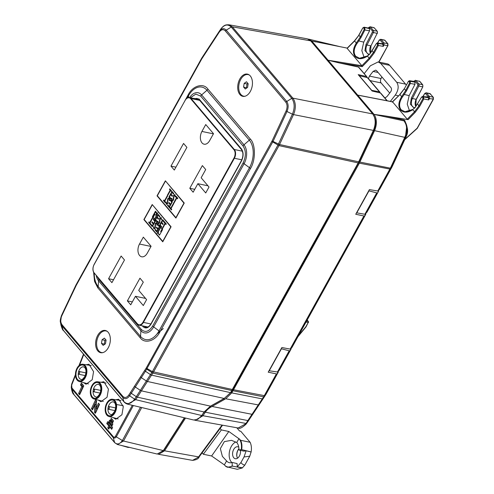 <?xml version="1.0" encoding="UTF-8"?>
<svg xmlns="http://www.w3.org/2000/svg" width="494" height="494" viewBox="0 0 494 494"><rect width="100%" height="100%" fill="white"/><g stroke="black" fill="none" stroke-linecap="round" stroke-linejoin="round"><path stroke-width="0.74" d="M123.932 446.057L129.335 447.354M121.049 445.366L128.131 447.441L129.663 447.342M61.472 315.567L60.515 322.551L61.904 325.756L62.071 324.774C60.429 322.421 60.311 319.495 61.707 315.993L76.23 285.371L201.762 58.897L219.231 32.159C221.275 29.424 223.263 28.973 225.196 30.801L231.241 27.053L232.316 26.824L310.67 40.854L307.311 38.822L228.938 24.786L232.316 26.824L292.862 98.145C294.307 100.041 295.128 102.511 295.332 105.562C295.375 108.637 294.776 111.65 293.522 114.589L373.384 130.397C375.977 123.871 375.755 118.387 372.729 113.953L310.67 40.854M225.196 30.801L285.748 102.122L291.781 98.362L292.862 98.145L372.729 113.953M105.907 330.647A11.343 7.157 -78.2 0 0 102.746 331.462M108.248 347.782A11.343 7.157 -78.2 0 0 105.302 330.474A11.343 7.157 -78.2 0 0 97.713 335.377A11.343 7.157 -78.2 0 0 100.653 352.685A11.343 7.157 -78.2 0 0 108.248 347.782M248.007 74.285A11.343 7.157 -78.2 0 0 244.845 75.107M250.347 91.427A11.343 7.157 -78.2 0 0 247.408 74.119A11.343 7.157 -78.2 0 0 239.812 79.021A11.343 7.157 -78.2 0 0 242.758 96.324A11.343 7.157 -78.2 0 0 250.347 91.427M98.707 350.752A11.343 7.157 -78.2 0 0 99.028 351.16A11.343 7.157 -78.2 0 0 101.27 352.765M240.806 94.391A11.343 7.157 -78.2 0 0 241.128 94.805A11.343 7.157 -78.2 0 0 243.369 96.41M72.093 388.173L113.354 436.782C114.12 437.493 114.849 437.276 115.54 436.14L116.318 436.832C115.318 438.166 114.287 438.431 113.237 437.635L114.608 442.457L73.365 393.879L73.995 394.453L71.667 389.852L71.272 387.315L71.618 384.221L75.446 374.551L71.63 384.19L71.994 389.062L71.272 387.321L71.624 384.202M115.843 399.769L118.708 399.238L123.29 406.655L121.925 414.75L115.775 419.233L113.299 417.646M86.123 364.763L88.988 364.232L93.57 371.649L92.205 379.744L86.055 384.227L83.579 382.634M100.986 382.27L103.845 381.732L108.433 389.149L107.062 397.244L100.918 401.727L98.436 400.14M358.712 161.841L279.542 144.532A12.807 7.916 102.3 0 1 278.993 145.613L153.461 372.081A12.807 7.923 102.4 0 1 152.85 373.094L147.416 381.467L224.19 398.467L230.562 392.65L358.156 162.921L373.384 130.397M228.846 24.774L228.932 24.786C226.159 24.848 224.362 24.422 220.713 29.127L219.237 31.338M220.491 29.473C224.159 24.533 227.74 23.724 231.241 27.053L291.781 98.362C294.714 102.604 294.924 107.883 292.417 114.194L293.522 114.589L279.542 144.532L273.034 141.438L145.446 371.241L150.466 374.637L152.38 371.636L232.544 389.538M219.231 32.159L219.108 31.536C221.491 28.349 223.807 27.825 226.054 29.967L286.594 101.276C288.496 104.024 288.638 107.433 287.002 111.508L292.417 114.194L277.912 145.168L152.38 371.636L147.156 368.58A1.599 0.55 29 0 1 146.298 367.9L145.971 368.444A1.599 0.655 33.2 0 0 146.774 369.209L152.85 373.094L231.933 390.55M281.209 348.727L289.194 350.802L289.799 350.752L290.997 349.215L277.98 372.081L269.014 370.735M290.824 348.684L290.997 349.215L290.824 348.684M281.358 348.9L269.156 370.908M368.746 190.808L376.731 192.882L364.875 214.273L356.551 212.815M377.336 192.833L365.517 214.161L377.336 192.833L376.731 192.882M364.875 214.273L365.517 214.161M368.894 190.98L356.693 212.982M378.361 190.764L378.534 191.295L378.361 190.764M359.095 75.675L367.351 77.607L379.429 91.835L371.519 90.309M380.201 92.921L379.429 91.835L380.034 92.372M359.163 75.551L371.587 90.186M367.993 78.188L367.351 77.607L367.993 78.188M210.469 406.142L204.102 411.959L137.338 397.157L141.42 390.853L210.469 406.142L224.19 398.467M230.562 392.65L151.522 375.125A1.599 0.655 33.2 0 1 150.466 374.637L146.354 380.991A1.599 0.642 32.6 0 0 147.416 381.467L141.42 390.853A1.599 0.642 32.6 0 1 140.358 390.371L136.282 396.67A1.599 0.655 33.2 0 0 137.338 397.157L135.689 399.671L127.563 404.154L193.667 420.011L197.816 419.363L201.768 415.522L204.102 411.959M285.748 102.122C287.391 104.481 287.508 107.414 286.1 110.922L287.002 111.508L273.034 141.438A1.599 0.432 -155 0 1 272.126 140.852L146.298 367.9M201.762 58.897A1.599 0.55 -151 0 1 201.577 58.378L75.712 285.507A1.599 0.432 25 0 0 75.699 285.526L71.21 295.066A1.599 0.451 25.6 0 0 71.198 295.091L61.484 315.549C60.305 319.099 59.984 321.433 60.515 322.557L60.947 325.04L63.115 330.017L123.889 401.597L124.525 402.184L123.889 401.597L122.679 397.343C124.92 399.492 127.236 398.967 129.626 395.78L128.817 395.009C126.773 397.744 124.784 398.201 122.852 396.367L62.071 324.774M145.971 368.444L128.817 395.009M62.831 312.665L63.053 313.11L62.831 312.665L76.045 284.847L201.577 58.378A1.599 0.55 -151 0 1 201.589 58.36L219.108 31.536L201.966 57.736L202.089 58.354M144.643 370.475A1.599 0.655 33.2 0 0 145.446 371.241L141.309 377.638L146.354 380.991L140.358 390.371L135.313 387.018A1.599 0.642 -147.4 0 1 134.498 386.265M62.812 312.708L61.497 315.53L61.707 315.993M63.115 330.017L63.745 330.591L63.115 330.017L61.904 325.756L122.679 397.343L122.852 396.367M130.459 392.508L131.262 393.273L135.313 387.018L141.309 377.638L140.494 376.879M123.889 401.597C127.316 404.87 130.898 404.061 134.64 399.177L129.626 395.78L131.262 393.273L136.282 396.67L134.64 399.177L135.689 399.671L201.768 415.522M140.487 407.254L122.382 440.537L123.506 441.025L117.498 444.514L157.203 454.042L163.341 450.584L184.367 417.782M193.531 98.411L199.057 98.979L241.412 148.867C243.635 152.232 243.659 156.252 241.486 160.939L151.034 324.12C148.348 328.201 145.644 329.01 142.92 326.546L142.315 325.83M133.337 405.537L116.318 436.832L122.382 440.537C119.746 444.273 117.152 444.915 114.608 442.457M80.503 384.95L81.38 383.066L83.758 385.863L79.633 394.725L78.589 393.49L81.831 386.518L80.503 384.95L81.658 384.993L82.986 386.561L81.831 386.518M96.064 408.384L98.479 403.209L99.522 404.438L95.398 413.293L94.484 412.218L94.916 404.679L92.495 409.878L91.452 408.643L95.577 399.788L96.497 400.869L96.064 408.384L96.867 409.186L99.238 404.098M106.778 423.537L107.655 421.654L112.57 427.446L111.693 429.329L109.761 427.051L108.81 429.088L107.76 427.853L108.711 425.816L106.778 423.537L107.933 423.58L108.414 422.549M112.891 424.006L112.015 425.89L108.748 422.043L109.625 420.159L112.891 424.006M113.503 420.907L112.626 422.79L110.434 420.209L111.311 418.325L113.503 420.907M73.365 393.879L71.994 389.062L113.237 437.635L113.354 436.782M82.14 383.962L81.658 384.993M78.589 393.49L79.744 393.533L82.986 386.561M80.028 393.872L79.744 393.533M71.834 384.659L71.63 384.19L71.834 384.659L75.477 375.452M91.452 408.643L92.606 408.686L96.33 400.677M92.891 409.026L92.606 408.686M94.916 404.679L96.058 404.092L95.595 412.206L94.484 412.218M108.711 425.816L109.866 425.859L107.933 423.58M107.76 427.853L108.915 427.903L109.866 425.859M109.205 428.236L108.915 427.903M109.761 427.051L110.712 426.859L112.089 428.477M112.41 425.038L109.903 422.086L108.748 422.043M109.903 422.086L110.384 421.055M113.027 421.944L111.588 420.252L110.434 420.209M111.588 420.252L112.07 419.221M154.091 214.501L154.319 214.773L152.899 217.341L154.4 219.114L157.919 212.766L156.623 214.989L156.771 212.828L155.474 211.166L152.387 216.743L152.665 217.07L154.338 214.55L154.566 214.822L153.14 217.391L154.48 218.972M155.635 211.364L152.745 216.928M156.339 214.655L156.271 212.821L155.449 212.08L154.412 213.933L155.616 215.118L156.586 214.705L155.74 215.131M156.271 212.821L156.586 214.705M124.488 259.974L121.141 256.034L108.563 278.721L111.91 282.661L124.488 259.974M147.268 253.175L151.09 246.278L143.328 237.145L139.506 244.036A8.355 5.267 -78.2 0 0 141.673 256.787A8.355 5.267 -78.2 0 0 147.268 253.175M170.98 166.126L174.32 170.066L186.899 147.379L183.558 143.439L170.98 166.126L175.932 167.163M209.678 140.58L213.501 133.683L205.745 124.544L201.923 131.441A8.355 5.267 -78.2 0 0 204.084 144.186A8.355 5.267 -78.2 0 0 209.678 140.58M130.725 304.823L135.449 296.295L143.309 305.551L146.595 299.63L138.734 290.373L143.297 282.136L139.956 278.196L127.378 300.883L130.725 304.823M193.135 192.222L197.866 183.694L205.726 192.956L209.005 187.035L201.144 177.772L205.714 169.535L202.367 165.595L189.795 188.288L193.135 192.222M184.243 203.04L165.373 180.81L157.03 195.852L175.907 218.082L184.243 203.04M162.748 241.813L171.085 226.771L152.214 204.541L143.877 219.583L162.748 241.813M144.328 219.676L143.877 219.583M152.22 204.979L144.174 219.497L162.748 241.375L170.794 226.863L152.665 205.072M164.311 222.522L164.996 223.331L162.223 228.333L162.507 228.66L165.28 223.665L165.965 224.467L166.28 223.899L164.626 221.954L164.311 222.522L165.237 223.381L162.588 228.518M150.651 223.831L149.966 223.029L152.739 218.027L152.455 217.693L149.682 222.695L148.997 221.886L148.682 222.461L150.337 224.406L150.651 223.831M152.313 226.734L155.4 221.164L153.628 219.07L153.307 219.645L154.801 221.398L153.615 223.541L152.121 221.787L151.806 222.356L153.294 224.115L152.343 225.826L150.855 224.072L150.54 224.64L152.313 226.734M156.826 232.05L159.914 226.48L158.142 224.393L157.827 224.961L159.315 226.721L158.129 228.864L156.635 227.104L156.32 227.678L157.814 229.432L156.864 231.149L155.369 229.389L155.054 229.963L156.826 232.05M162.649 219.626L159.562 225.196L161.34 227.283L161.655 226.715L160.161 224.955L161.353 222.813L162.841 224.572L163.156 223.998L161.668 222.244L162.619 220.528L164.107 222.288L164.428 221.713L162.649 219.626M158.136 214.303L155.048 219.873L156.82 221.967L157.135 221.392L155.647 219.639L156.833 217.496L158.327 219.25L158.642 218.681L157.148 216.922L158.099 215.205L159.593 216.965L159.908 216.397L158.136 214.303M158.074 221.238L157.938 223.523L159.673 223.072L159.933 220.398A14.011 8.836 101.8 0 1 159.815 219.348L160.007 218.385L160.859 218.218L161.075 219.657L161.519 219.614L161.205 217.687L159.71 218.076L159.395 222.732L158.259 222.948L158.08 221.207L157.66 221.176L157.938 223.523L158.432 223.838M158.759 223.202L158.259 222.948M161.205 217.687L160.754 217.397M160.247 218.434L161.1 218.274L160.575 218.033L161.1 218.274L161.322 219.713M157.024 222.837L155.289 223.288L155.036 225.956A14.011 8.836 101.8 0 1 155.147 227.012L154.955 227.975L154.103 228.135L153.887 226.697L153.443 226.74L153.758 228.673L155.252 228.284L155.567 223.628L156.709 223.412L156.882 225.153L157.302 225.184L157.024 222.837L156.53 222.522M156.444 223.208L156.95 223.461L157.123 225.202M153.881 226.771L153.758 228.673L154.208 228.957M154.511 228.327L154.103 228.135M162.069 229.012L160.562 227.24L157.043 233.588L158.339 231.371L158.191 233.532L159.488 235.187L162.575 229.617L162.298 229.284L160.871 231.853L160.643 231.587L162.069 229.012M162.458 229.475L160.871 231.853M158.339 231.371L158.432 233.582L159.568 235.045M160.729 227.438L158.525 231.408M156.03 212.766L155.449 212.08M157.481 195.945L157.03 195.852M165.373 181.249L157.327 195.766L175.901 217.644L183.947 203.127L165.823 181.341M169.479 189.387L170.164 190.19L167.398 195.192L167.676 195.525L170.449 190.523L171.134 191.332L171.449 190.764L169.8 188.813L169.479 189.387L170.411 190.246L167.756 195.383M165.422 202.003L164.737 201.194L167.509 196.192L167.225 195.859L164.453 200.86L163.767 200.051L163.452 200.626L165.107 202.571L165.422 202.003M171.714 209.413L171.029 208.604L173.795 203.602L173.518 203.269L170.745 208.27L170.059 207.461L169.745 208.036L171.393 209.981L171.714 209.413M175.852 196.89L176.537 197.699L173.764 202.694L174.049 203.028L176.821 198.032L177.507 198.835L177.821 198.267L176.167 196.322L175.852 196.89L176.784 197.748L174.129 202.886M169.257 207.468L172.344 201.892L170.572 199.804L170.257 200.373L171.745 202.132L170.56 204.275L169.065 202.515L168.75 203.09L170.245 204.849L169.294 206.56L167.799 204.806L167.485 205.374L169.257 207.468M172.017 191.425L168.929 196.995L170.702 199.088L171.017 198.514L169.528 196.76L170.714 194.617L172.208 196.371L172.523 195.803L171.029 194.043L171.98 192.333L173.474 194.086L173.789 193.518L172.017 191.425M171.955 198.36L171.819 200.644L173.555 200.194L173.814 197.52A14.011 8.836 101.8 0 1 173.697 196.47L173.888 195.507L174.74 195.346L174.956 196.779L175.401 196.742L175.086 194.809L173.592 195.198L173.277 199.854L172.14 200.07L171.961 198.329L171.542 198.298L171.819 200.644L172.313 200.959M172.641 200.323L172.14 200.07M175.086 194.809L174.635 194.525M174.129 195.556L174.981 195.396L174.456 195.155L174.981 195.396L175.203 196.834M169.454 198.248L167.719 198.699L167.46 201.367A14.011 8.836 101.8 0 1 167.577 202.423L167.386 203.386L166.534 203.547L166.317 202.108L165.873 202.151L166.188 204.084L167.682 203.695L167.997 199.039L169.133 198.823L169.312 200.564L169.732 200.595L169.454 198.248L168.96 197.933M168.874 198.619L169.38 198.872L169.553 200.613M166.311 202.182L166.188 204.084L166.639 204.368M166.941 203.744L166.534 203.547M168.997 198.631L169.38 198.872M166.429 204.133L166.762 204.38M169.078 197.964L167.96 198.749L167.707 201.422A14.011 8.836 101.8 0 1 167.824 202.472L167.386 203.386M167.627 203.435L166.774 203.596M174.759 194.556L173.839 195.247L173.542 196.303L173.709 199.224L173.277 199.854M173.524 199.903L172.381 200.119M172.066 200.694L172.437 200.978M156.567 223.22L156.95 223.461M153.998 228.722L154.332 228.969M156.647 222.553L155.53 223.337L155.277 226.005A14.011 8.836 101.8 0 1 155.394 227.061L154.955 227.975M155.202 228.024L154.35 228.185M160.877 217.434L159.957 218.126L159.661 219.182L159.828 222.102L159.395 222.732M159.642 222.782L158.5 222.998M158.185 223.572L158.555 223.856M171.98 192.333L173.555 193.944M170.714 194.617L172.289 196.229M172.178 191.623L169.17 197.05L170.782 198.946M167.966 204.998L167.725 205.424L169.337 207.319M169.232 202.713L168.991 203.139L170.486 204.899L169.294 206.56M170.739 199.996L170.498 200.428L171.992 202.182L170.56 204.275M158.099 215.205L159.673 216.823M156.833 217.496L158.407 219.108M158.296 214.495L155.289 219.929L156.901 221.825M162.619 220.528L164.187 222.146M161.353 222.813L162.921 224.43M162.816 219.818L159.809 225.245L161.415 227.141M155.536 229.587L155.295 230.013L156.907 231.908M156.802 227.302L156.567 227.728L158.055 229.488L156.864 231.149M158.308 224.585L158.068 225.011L159.562 226.771L158.129 228.864M151.016 224.264L150.781 224.696L152.393 226.592M152.288 221.979L152.047 222.405L153.541 224.165L152.343 225.826M153.788 219.262L153.554 219.694L155.042 221.454L153.615 223.541M176.333 196.513L176.099 196.939M176.821 198.032L177.587 198.693M170.22 207.659L169.985 208.085L171.474 209.839M173.678 203.466L170.745 208.27M163.934 200.249L163.693 200.675L165.181 202.429M167.392 196.056L164.453 200.86M169.961 189.004L169.726 189.437M170.449 190.523L171.214 191.19M149.163 222.078L148.929 222.51L150.417 224.264M152.621 217.885L149.682 222.695M164.792 222.146L164.551 222.572M165.28 223.665L166.046 224.325M194.741 189.326L189.795 188.288M207.968 185.812L197.866 183.694M132.33 301.92L127.378 300.883M145.557 298.413L135.449 296.295M113.515 279.758L108.563 278.721M386.987 100.739L380.392 92.971L381.022 93.533L380.392 92.971L372.118 91.02L358.199 74.625L366.387 76.471L367.172 77.564M377.805 42.929L379.318 39.971L380.689 39.285L384.456 40.07A1.599 1.013 -78.2 0 1 384.857 40.323L381.09 39.532A0.803 0.556 139.7 0 0 380.114 40.063L383.004 43.466A0.803 0.556 -40.3 0 1 383.974 42.935L384.005 45.127L383.295 46.411L382.646 44.133L378.176 43.54L378.225 45.744L374.267 52.895L369.747 58.922L362.226 66.653L339.242 62.923L358.378 67.036L367.005 77.027M358.99 67.585L358.378 67.036L358.99 67.585M247.982 420.703L247.803 421.777L249.989 418.449A1.599 0.655 -146.8 0 1 249.976 418.461L245.987 424.266M249.989 418.449L260.307 402.968A1.599 0.673 -146.2 0 1 260.295 402.974L254.157 412.138L252.656 414.188L252.008 414.312L247.864 420.579L248.507 420.462L246.642 423.315L238.201 427.995C239.51 429.082 242.153 427.773 246.129 424.074L247.797 421.777M264.413 396.756A1.599 0.655 -146.8 0 1 264.401 396.768A1.599 0.655 -146.8 0 1 264.395 396.781L260.295 402.974A1.599 0.673 -146.2 0 0 260.313 402.956M265.766 394.687A1.599 0.655 -146.8 0 1 265.76 394.7A1.599 0.655 -146.8 0 1 265.747 394.712L258.794 405.024L225.696 398.763L212.037 406.451L252.008 414.312L262.283 398.899L262.925 398.781L264.278 396.713L263.635 396.83L276.393 373.902L268.205 372.186L281.87 347.535L290.145 349.091L290.768 349.005L292.053 347.313L291.886 346.763L292.053 347.313L365.795 214.279L364.547 215.909L363.93 215.983L355.742 214.266L369.407 189.616L378.305 191.085L391.717 167.515L390.982 168.133L390.451 169.176L391.717 167.515A1.599 0.55 -151 0 0 391.73 167.491L391.73 167.491A1.599 0.55 -151 0 0 391.742 167.466M266.161 394.027A1.599 0.543 -151 0 1 266.149 394.051A1.599 0.543 -151 0 1 266.13 394.076L278.258 372.198L278.085 371.655L278.258 372.198L277.011 373.828L276.393 373.902M365.622 213.735L365.795 214.279L365.622 213.735M407.352 128.489L406.445 136.017L406.229 135.572L406.445 136.017L392.063 166.836A1.599 0.432 -155 0 0 392.082 166.811L379.602 189.369M377.682 191.172L390.377 168.176L390.982 168.133L405.364 137.32L406.784 125.865L407.365 128.526C407.89 131.021 407.587 133.51 406.463 135.992L392.082 166.811A1.599 0.432 -155 0 0 392.088 166.781M339.242 62.923L328.084 60.231L357.718 95.132L361.991 95.96M362.226 66.653L361.874 65.714L328.084 60.231L311.714 40.959L315.722 41.941M374.267 52.895L373.47 52.438L369.092 58.28L361.874 65.714M383.295 46.411L377.428 45.287L373.47 52.438L372.056 50.777L376.218 43.799L377.083 43.571L377.422 43.972L377.428 45.287M378.731 62.04L387.71 45.843L387.685 43.651A0.642 0.445 139.7 0 1 387.883 43.762L387.963 45.8L382.918 44.726M311.745 40.99L347.202 48.116M427.65 97.145L423.247 96.633L423.586 97.034A0.642 0.445 139.7 0 0 422.833 97.46L422.494 97.059A0.642 0.445 -40.3 0 1 423.247 96.633L427.193 96.886L428.057 97.621L423.586 97.034L423.642 99.232L419.678 106.383L415.164 112.41L408.118 119.647L407.278 119.202L392.588 101.9L392.353 102.141L392.582 101.894L357.718 95.132L374.082 114.423C376.959 118.881 377.126 124.29 374.576 130.663L359.36 163.162L231.766 392.884L262.283 398.899L263.635 396.83L233.137 390.791M404.567 121.166C405.426 122.018 406.161 123.58 406.784 125.859L404.111 120.907C407.21 125.328 407.433 130.811 404.771 137.351L405.364 137.32L406.445 136.017M408.118 119.647L384.9 115.88L404.08 120.005L404.938 120.764L405.395 122.284M408.285 81.627L404.32 88.778L408.285 81.627L409.168 81.362A0.642 0.445 -40.3 0 1 409.921 80.936L414.534 81.689L414.941 82.171L414.985 84.301L409.156 95.62L407.241 104.123L409.6 111.113M392.588 101.9L399.912 94.582L404.32 88.778L405.728 90.439L401.653 96.639L399.807 94.416L404.463 88.525M422.728 84.814L422.839 86.796L416.158 99.306L412.391 98.516L418.807 86.042L422.58 86.833A1.599 1.013 -78.2 0 0 422.531 84.702A0.642 0.445 -40.3 0 1 422.728 84.814L419.906 81.485A0.642 0.445 -40.3 0 0 419.709 81.374L422.531 84.702L418.764 83.912L415.88 80.51L419.709 81.374L415.88 80.51A0.803 0.556 139.7 0 0 414.904 81.041L414.17 81.263L414.534 81.689L414.077 81.43M415.435 80.256L414.17 81.263M414.102 81.436L409.501 80.676L410.261 81.337L410.304 83.467L414.985 84.301M224.597 399.424L224.078 398.646L231.241 392.1L233.162 389.093L358.78 162.477L373.952 130.064C376.305 124.179 376.107 119.245 373.359 115.263M308.2 39.063L311.714 40.959M387.938 44.145A0.642 0.445 139.7 0 0 387.883 43.762L385.054 40.434A0.642 0.445 -40.3 0 1 385.135 40.644M361.861 65.708L347.177 48.406L354.494 41.088L358.903 35.284L362.794 27.93L358.835 35.08L360.317 36.951L356.242 43.145C352.957 48.523 352.574 52.969 355.081 56.489C358.107 59.49 362.195 59.397 367.345 56.223L369.722 54.081L372.223 50.499M382.646 44.133L382.239 43.651L377.836 43.139L378.176 43.54A0.642 0.445 139.7 0 0 377.422 43.972M370.025 26.762L374.298 27.88L377.12 31.208A0.642 0.445 -40.3 0 1 377.317 31.32L374.298 27.88A0.642 0.445 -40.3 0 1 374.489 27.991L374.489 27.991A0.642 0.445 -40.3 0 1 374.569 28.201M369.747 58.922L367.332 55.983L359.515 58.261L355.692 56.242C353.315 52.901 353.729 48.684 356.934 43.602L358.835 40.965L363.745 42.126L369.568 30.807L369.524 28.677L368.666 27.51L368.444 27.899M369.117 28.195L364.09 27.189L369.117 28.195M404.938 120.764L404.728 121.456L404.111 120.907L404.08 120.005M404.926 139.289L417.164 128.199L433.121 99.337L433.096 97.145L429.391 96.423L429.416 98.621L428.706 99.905L428.415 96.954A0.803 0.556 -40.3 0 1 429.391 96.423L426.501 93.026L430.274 93.817A0.642 0.445 -40.3 0 1 430.546 94.138M404.111 120.907L374.082 114.423M374.057 114.38L384.9 115.88M419.678 106.383L418.881 105.932L414.503 111.774L407.278 119.202M428.706 99.905L422.845 98.781L418.881 105.932L417.634 103.993M428.057 97.621L428.329 98.22M433.349 97.639A0.642 0.445 139.7 0 0 433.294 97.256L433.294 97.256A0.642 0.445 139.7 0 0 433.096 97.145L430.274 93.817A1.599 1.013 -78.2 0 0 429.873 93.564L426.1 92.773A1.599 1.013 101.8 0 1 426.501 93.026A0.803 0.556 139.7 0 0 425.532 93.557L428.415 96.954M419.32 81.127L419.906 81.485A0.642 0.445 -40.3 0 1 419.98 81.695M415.164 112.41L412.756 109.717C407.612 112.867 403.524 112.953 400.492 109.983C398.01 106.457 398.392 102.005 401.653 96.639L402.351 97.096L404.246 94.459L403.549 93.928M359.515 58.261L359.509 58.261C361.985 58.551 364.591 57.792 367.332 55.983L369.722 54.081M369.827 53.914L376.218 43.799M382.239 43.651L377.836 43.139A0.642 0.445 139.7 0 0 377.083 43.571M376.397 43.521L377.367 42.879M362.868 28.139L363.757 27.868A0.642 0.445 -40.3 0 1 364.51 27.442L369.524 28.677M368.759 27.769L369.493 27.547A0.803 0.556 -40.3 0 1 370.463 27.022L373.353 30.418L377.12 31.208A1.599 1.013 -78.2 0 1 377.163 33.339L371.006 45.781L370.426 52.883M202.163 414.917L204.782 411.416L210.364 406.315L210.882 407.093C208.622 408.415 206.764 410.119 205.306 412.2L247.864 420.579L245.993 423.444L202.985 415.744L195.173 420.289L194.568 420.141M210.882 407.093L212.037 406.451M225.696 398.763L231.766 392.884L231.241 392.1M415.244 107.408L412.749 109.47L415.139 107.575L421.567 97.065L415.139 107.575M409.168 81.362L409.507 81.763A0.642 0.445 -40.3 0 1 410.261 81.337L414.941 82.171M406.5 90.865L410.304 83.467L409.538 83.041L405.728 90.439L406.5 90.865L404.246 94.459L409.156 95.62M404.926 111.749L404.926 111.749C407.396 112.045 410.001 111.286 412.749 109.47L404.926 111.749L401.109 109.736C398.732 106.389 399.146 102.178 402.351 97.096M363.745 42.126L361.83 50.629L364.189 57.625M361.089 37.371L364.893 29.973L364.121 29.554L360.317 36.951L361.089 37.371L358.835 40.965L358.138 40.434M363.757 27.868L364.097 28.275A0.642 0.445 -40.3 0 1 364.85 27.843L364.893 29.973L369.568 30.807M202.985 415.744L205.306 412.2L204.782 411.416M202.454 414.979L200.156 417.554M184.657 417.85L164.014 450.053L162.168 452.103M158.043 454.147L158.642 454.307L164.558 450.806L185.546 418.066M224.078 398.646L210.364 406.315M422.778 96.373L421.567 97.065M192.518 460.371L199.224 456.771L222.541 425.192L199.224 456.771M378.095 72.47L373.094 71.42L369.444 76.088L381.065 78.527L381.924 76.978M381.065 78.527A3.199 2.019 -78.2 0 0 381.096 82.906L370.142 80.615M389.71 93.063L381.096 82.906M378.176 61.923L387.21 63.812A9.602 6.058 101.8 0 1 389.618 65.319L380.738 63.46L378.176 61.923L370.364 65.782L364.22 73.643M398.448 95.768L395.256 95.101C398.541 90.198 399.029 85.925 396.713 82.276L405.593 84.134L389.618 65.319M405.593 84.134A9.602 6.058 101.8 0 1 406.21 85.024M396.713 82.276L380.738 63.46M373.094 71.42L375.693 70.136L376.551 70.648L391.038 87.716C391.81 88.926 391.649 90.353 390.55 91.989L386.901 96.657L384.869 97.966M368.462 78.639L369.444 76.088M395.256 95.101L390.34 101.387M85.184 365.659A8.806 5.558 -78.2 0 0 82.801 364.245A8.806 5.558 -78.2 0 0 76.237 369.975A8.806 5.558 -78.2 0 0 77.157 380.139A8.806 5.558 -78.2 0 0 79.188 381.479A8.806 5.558 -78.2 0 0 86.012 376.088A8.806 5.558 -78.2 0 0 85.184 365.659M100.047 383.159A8.806 5.558 -78.2 0 0 97.664 381.751A8.806 5.558 -78.2 0 0 91.094 387.481A8.806 5.558 -78.2 0 0 92.02 397.645A8.806 5.558 -78.2 0 0 94.051 398.979A8.806 5.558 -78.2 0 0 100.875 393.588A8.806 5.558 -78.2 0 0 100.047 383.159M114.904 400.665A8.806 5.558 -78.2 0 0 112.521 399.251A8.806 5.558 -78.2 0 0 105.957 404.981A8.806 5.558 -78.2 0 0 106.883 415.145A8.806 5.558 -78.2 0 0 108.618 416.393A8.806 5.551 -78.2 0 0 108.915 416.485A8.806 5.551 -78.2 0 0 114.651 413.287A8.806 5.551 -78.2 0 0 116.491 404.512A8.806 5.558 -78.2 0 0 114.904 400.665M108.618 409.285L108.032 408.075A0.722 0.451 -78.2 0 0 108.137 407.457L109.069 406.543A1.599 1.007 101.8 0 1 109.088 408.742A1.599 1.007 101.8 0 1 108.618 409.285L114.966 410.613M93.755 391.773L93.168 390.569A6.403 4.038 -78.2 0 0 94.329 395.922A6.403 4.038 -78.2 0 0 95.935 396.923C96.608 397.695 97.936 396.565 99.924 393.545C101.208 389.883 101.128 387.074 99.677 385.116L98.559 384.388A6.403 4.038 -78.2 0 0 93.273 389.951L94.206 389.037A1.599 1.007 101.8 0 1 94.224 391.229A1.599 1.007 101.8 0 1 93.755 391.773L100.103 393.107M78.898 374.273L78.311 373.063A6.403 4.038 -78.2 0 0 79.472 378.416A6.403 4.038 -78.2 0 0 81.078 379.423C81.745 380.189 83.072 379.065 85.061 376.039C86.351 372.383 86.265 369.574 84.814 367.61L83.702 366.888A6.403 4.038 -78.2 0 0 78.41 372.445L79.349 371.531A1.599 1.007 101.8 0 1 79.367 373.73A1.599 1.007 101.8 0 1 78.898 374.273L85.246 375.601M115.368 409.341L115.368 409.341A5.428 3.421 -78.2 0 1 115.59 408.31M100.504 391.835L100.504 391.835A5.434 3.427 -78.2 0 1 100.727 390.81M85.919 372.908L79.349 371.531M100.782 390.414L94.206 389.037M115.645 407.921L109.069 406.543M93.273 389.951A6.403 4.038 -78.2 0 0 93.168 390.569A0.722 0.451 -78.2 0 0 93.273 389.951M108.137 407.457A6.403 4.038 -78.2 0 0 108.032 408.075A6.403 4.038 -78.2 0 0 109.193 413.429A6.403 4.038 -78.2 0 0 110.798 414.435C111.471 415.201 112.799 414.077 114.787 411.051C116.071 407.389 115.991 404.58 114.54 402.622L113.422 401.9A6.403 4.038 -78.2 0 0 108.137 407.457M78.41 372.445A6.403 4.038 -78.2 0 0 78.311 373.063A0.722 0.457 -78.2 0 0 78.41 372.445M107.309 331.431A11.022 6.953 -78.2 0 0 98.047 336.951A11.022 6.953 -78.2 0 0 98.751 350.808A11.022 6.953 -78.2 0 0 102.869 352.611M102.073 339.736L104.376 338.124L106.08 340.131L105.481 343.756L103.178 345.368L101.474 343.361L102.073 339.736L104.926 340.335L105.759 339.755M104.654 344.337L101.474 343.361M104.333 343.96L104.926 340.335M249.408 75.076A11.022 6.953 -78.2 0 0 238.935 84.702A11.022 6.953 -78.2 0 0 244.975 96.25M246.475 81.769L248.179 83.776L247.587 87.401L245.283 89.013L243.573 87L244.172 83.381L246.475 81.769M246.753 87.981L243.573 87M246.432 87.599L247.031 83.98L244.172 83.381M247.031 83.98L247.858 83.4M238.546 449.213A7.07 4.458 -78.2 0 0 238.127 449.898A7.07 4.458 -78.2 0 0 236.959 456.783M237.528 458.191A6.243 3.94 101.8 0 1 236.904 456.536A6.243 3.94 101.8 0 1 237.88 450.219A6.243 3.94 101.8 0 1 238.392 449.416A6.243 3.94 101.8 0 1 238.929 448.768M238.763 447.212A6.101 3.847 -78.2 0 0 237.713 446.761A6.101 3.847 -78.2 0 0 233.711 449.41A6.101 3.847 -78.2 0 0 235.212 458.698A6.101 3.847 -78.2 0 0 239.374 456.079A6.101 3.847 -78.2 0 0 240.411 450.33M236.78 427.742L239.559 431.015L240.776 431.268L250.131 442.291L240.646 440.302C241.875 442.945 242.227 446.051 241.696 449.626L241.245 449.602C241.869 445.236 241.233 441.698 239.337 438.999L240.646 440.302M232.291 465.786L232.557 466.145L227.765 467.312L226.054 466.62L224.745 465.317C226.968 467.46 229.482 467.614 232.291 465.786L232.118 462.433A11.189 7.058 101.8 0 1 229.235 462.643A11.189 7.058 101.8 0 1 226.579 460.927L224.381 464.885L211.617 455.981L228.833 431.49L239.337 438.999M228.833 431.49L221.355 429.928L220.12 428.471M226.054 466.62L237.25 469.3L242.251 467.985L232.557 466.145M224.381 464.885L224.745 465.317M202.126 452.837L203.318 454.245L211.617 455.981M238.973 438.567L236.774 442.525A11.189 7.058 101.8 0 1 238.954 449.991L241.245 449.602M221.355 429.928L203.318 454.245M250.977 451.967L246.142 450.781L244.024 456.975L249.748 456.203L251.131 451.942L241.696 449.626M242.251 467.985L244.789 465.144C243.042 464.687 241.757 463.817 240.949 462.52L244.024 456.975M244.789 465.144L249.748 456.203M242.239 467.762L237.268 466.824L240.949 462.52M251.131 451.942C251.73 448.249 251.397 445.032 250.131 442.291M238.954 449.991L243.919 451.158L246.142 450.781M237.268 466.824L237.101 463.57L232.118 462.433M231.797 462.538A11.356 7.163 101.8 0 1 229.494 451.46A11.356 7.163 101.8 0 1 235.879 441.963M236.774 442.525L231.482 440.333L224.344 441.624L220.373 448.577L222.374 456.388L226.579 460.927M358.156 162.921L278.993 145.613L271.83 141.432M277.338 372.192L289.194 350.802M289.799 350.752L277.98 372.081M286.1 110.922L272.126 140.852M93.625 272.342L94.552 281.432L97.787 287.804L140.135 337.686C144.656 344.324 155.579 341.051 160 331.74L250.458 168.559C255.775 160.303 255.67 144.044 250.273 138.999L207.925 89.111C203.405 82.479 192.481 85.746 188.06 95.058L185.553 99.578M76.051 284.834L76.23 285.371L76.051 284.834M75.699 285.526A1.599 0.432 25 0 0 75.934 285.946M74.631 287.823L74.853 288.261L74.631 287.823M71.198 295.091A1.599 0.451 25.6 0 0 71.426 295.523M66.171 305.582L66.387 306.039L66.171 305.582M250.273 138.999A3.199 2.229 -40.3 0 1 249.322 140.16L206.974 90.272A3.199 2.229 139.7 0 0 207.925 89.111M250.458 168.559A3.199 1.093 29 0 0 249.495 167.694A20.118 12.69 -78.2 0 0 249.322 140.16L243.968 144.81L201.614 94.922L206.974 90.272A20.118 12.69 -78.2 0 0 188.467 95.811L187.275 97.966M160 331.74A3.199 1.093 29 0 0 159.037 330.875L249.495 167.694L244.085 163.73A13.82 8.719 101.8 0 0 243.968 144.81A3.199 2.229 -40.3 0 0 243.017 145.971C246.117 150.682 246.148 156.314 243.122 162.866A3.199 1.093 29 0 0 244.085 163.73L153.628 326.911A13.82 8.719 101.8 0 1 140.913 330.721L140.537 336.414A20.118 12.69 -78.2 0 0 159.037 330.875L153.628 326.911A3.199 1.093 29 0 1 152.665 326.046C148.91 331.74 145.125 332.87 141.315 329.449A3.199 2.229 139.7 0 0 140.913 330.721L98.565 280.833A13.82 8.719 101.8 0 1 96.207 275.559M140.135 337.686A3.199 2.229 139.7 0 0 140.537 336.414L98.183 286.526L98.565 280.833A3.199 2.229 139.7 0 1 98.961 279.561L97.522 277.109M97.787 287.804A3.199 2.229 139.7 0 0 98.183 286.526A20.118 12.69 -78.2 0 1 94.274 273.281M188.06 95.058A3.199 1.093 -151 0 1 188.467 95.811L188.72 97.509M156.888 334.129L163.292 328.547M189.591 97.584A13.82 8.719 101.8 0 1 201.614 94.922A3.199 2.229 139.7 0 0 200.669 96.083L243.017 145.971M243.122 162.866L152.665 326.046M141.315 329.449L98.961 279.561M190.425 97.756L195.791 94.101L200.669 96.083M195.179 98.757A8.021 5.057 101.8 0 1 197.236 98.497L199.057 99.621A0.803 0.556 -40.3 0 1 199.057 98.979M241.665 149.651A0.803 0.556 -40.3 0 1 241.412 149.509C243.425 152.498 243.419 156.215 241.393 160.674L150.942 323.86C149.274 326.515 147.576 327.646 145.841 327.263A8.021 5.057 101.8 0 1 144.063 326.201M199.317 99.763A0.803 0.556 -40.3 0 1 199.057 99.621L241.412 149.509A0.803 0.556 -40.3 0 1 241.412 148.867M143.458 326.071A0.803 0.556 139.7 0 0 142.92 326.546M141.716 407.55L123.506 441.025L163.341 450.584M115.54 436.14L132.324 405.296M83.782 354.47L79.546 365.177M83.511 354.155L78.966 365.646L83.511 354.155M137.381 324.002L137.517 324.163A6.403 4.038 101.8 0 0 139.123 325.163L147.885 326.997M241.819 159.821L234.384 158.265L143.408 322.397L150.88 323.965M199.687 100.368L191.092 98.565L234.329 149.503L242.363 151.183M143.013 322.174L233.995 158.043A6.082 3.835 -78.2 0 0 233.94 149.713L190.703 98.775A6.082 3.835 -78.2 0 0 185.102 100.455L94.126 264.586A6.082 3.835 -78.2 0 0 94.175 272.91L137.418 323.848A6.082 3.835 -78.2 0 0 143.013 322.174L143.408 322.397A6.403 4.038 101.8 0 1 139.123 325.163L137.418 323.848M213.408 133.849L201.923 131.441M150.997 246.444L139.506 244.036M185.664 99.59A6.403 4.038 101.8 0 1 189.486 97.559A6.403 4.038 101.8 0 1 191.092 98.565L190.703 98.775M233.94 149.713L234.329 149.503A6.403 4.038 101.8 0 1 234.384 158.265L233.995 158.043M94.138 273.052A6.403 4.038 101.8 0 1 93.193 270.836M94.175 272.91L94.175 273.17C92.539 270.786 92.508 267.89 94.088 264.481L185.102 100.455M185.201 100.325L185.065 100.35C186.392 98.195 187.862 97.262 189.486 97.559L198.996 99.553M278.27 372.173L265.76 394.7L254.163 412.132M307.114 320.143L308.194 321.415L306.595 321.075M387.889 45.596L378.935 62.083M380.689 39.285A1.599 1.013 101.8 0 1 381.09 39.532L383.974 42.935L387.685 43.651L384.857 40.323A0.642 0.445 -40.3 0 1 385.054 40.434L384.456 40.07M233.748 389.778L264.864 395.737L277.011 373.828M290.145 349.091L363.93 215.983M378.305 191.085L390.451 169.176L359.36 163.162M290.768 349.005L364.547 215.909M433.3 99.084L429.416 98.621L428.421 98.053M399.973 94.521L392.427 101.795M306.052 322.057L308.2 322.508A0.803 0.506 -78.2 0 0 308.194 321.415A0.803 0.556 -40.3 0 1 308.435 321.551L307.163 320.05M306.076 326.781L308.2 322.508L305.835 326.769L298.543 335.611M356.934 43.602L354.562 41.027M383.004 43.466L383.011 44.559M370.327 53.019A6.101 3.847 -78.2 0 1 370.747 45.812L366.974 45.022L373.396 32.548L377.163 33.339L371.006 45.781M359.045 35.031L354.389 40.922L347.128 48.19M374.576 130.663L404.771 137.351L390.377 168.176L359.91 162.081M429.873 93.564L433.294 97.256L433.374 99.294L417.257 128.372L404.74 139.685M400.961 120.209A0.642 0.42 102.1 0 1 400.949 119.332M415.744 106.506A6.101 3.847 -78.2 0 1 416.158 99.306L415.843 106.377M373.952 130.064L373.575 129.984M358.903 161.427L359.274 161.501M358.78 162.477L358.434 162.403M233.162 389.093L232.828 389.025M355.692 56.242A0.642 0.445 139.7 0 0 355.081 56.489M369.45 54.118L368.672 54.105A6.101 3.847 101.8 0 1 366.974 45.022L365.98 44.485L364.918 50.579L368.796 54.803M364.097 28.275L364.121 29.554M422.494 97.059L421.629 97.287M422.845 98.781L422.833 97.46M414.861 107.606L414.089 107.599A6.101 3.847 101.8 0 1 412.391 98.516L411.391 97.979L410.353 104.246L414.447 108.26M409.538 83.041L409.507 81.763M400.492 109.983A0.642 0.445 -40.3 0 1 401.109 109.736M369.493 27.547L372.377 30.949A0.803 0.556 -40.3 0 1 373.353 30.418A1.599 1.013 101.8 0 1 373.396 32.548L372.402 32.017L365.98 44.485M414.904 81.041L417.788 84.443A0.803 0.556 -40.3 0 1 418.764 83.912A1.599 1.013 101.8 0 1 418.807 86.042L417.813 85.505L411.391 97.979M423.216 96.423L424.729 93.465L422.981 96.392M379.398 40.255L380.114 40.063M372.377 30.949L372.402 32.017M164.558 450.806L198.576 456.888L222.047 425.099M417.788 84.443L417.813 85.505M425.532 93.557L424.809 93.749M384.628 97.682L385.382 97.837M84.82 366.32A8.003 5.051 101.8 0 1 84.888 377.274A8.003 5.051 101.8 0 1 77.527 379.478A8.003 5.051 101.8 0 1 77.459 368.524A8.003 5.051 101.8 0 1 84.82 366.32M99.683 383.826A8.003 5.051 101.8 0 1 99.751 394.78A8.003 5.051 101.8 0 1 92.384 396.985A8.003 5.051 101.8 0 1 92.316 386.024A8.003 5.051 101.8 0 1 99.683 383.826M114.546 401.332A8.003 5.051 101.8 0 1 114.614 412.286A8.003 5.051 101.8 0 1 107.247 414.491A8.003 5.051 101.8 0 1 107.179 403.536A8.003 5.051 101.8 0 1 114.546 401.332M116.491 404.512L123.179 405.735M279.326 370.272L291.015 349.19M378.552 191.271L366.863 212.352M367.832 77.898L379.886 92.094M201.966 57.736L201.577 58.378M63.281 330.325C62.837 330.486 62.059 328.726 60.947 325.04M127.563 404.154C126.094 403.709 124.92 402.956 124.043 401.894L63.275 330.319M73.526 394.181L114.769 442.76L117.498 444.514M73.538 394.193C72.927 393.835 72.303 392.397 71.673 389.865M292.065 347.288L365.807 214.254M392.458 101.801L358.774 95.268M413.861 81.393L414.077 81.004M306.163 326.719L297.919 336.735M358.842 67.301L366.851 76.743M380.868 93.249L387.271 100.795M377.317 31.32L377.422 33.308M373.909 27.633L370.08 26.769L368.666 27.51M422.839 86.796L416.417 99.269M409.501 80.683L408.211 81.417M308.528 322.459L308.435 321.551M308.818 39.174L339.625 46.566M364.084 27.189L362.794 27.93M195.173 420.289L238.201 427.995M377.57 42.904L379.318 39.971M158.741 454.326L192.537 460.371C196.476 459.865 198.705 458.673 199.212 456.789M426.1 92.773L424.729 93.465M82.801 364.245L91.236 365.56M97.664 381.751L106.099 383.066M112.521 399.251L120.956 400.566M113.503 413.101L112.935 413.663M98.639 395.589L98.065 396.157M83.782 378.089L83.208 378.657M108.915 416.485L118.183 418.937M99.8 384.925L100.801 386.574M84.937 367.425L85.944 369.067M114.639 402.412L115.645 404.061M94.051 398.979L103.326 401.431M79.188 381.479L88.463 383.924"/></g></svg>

